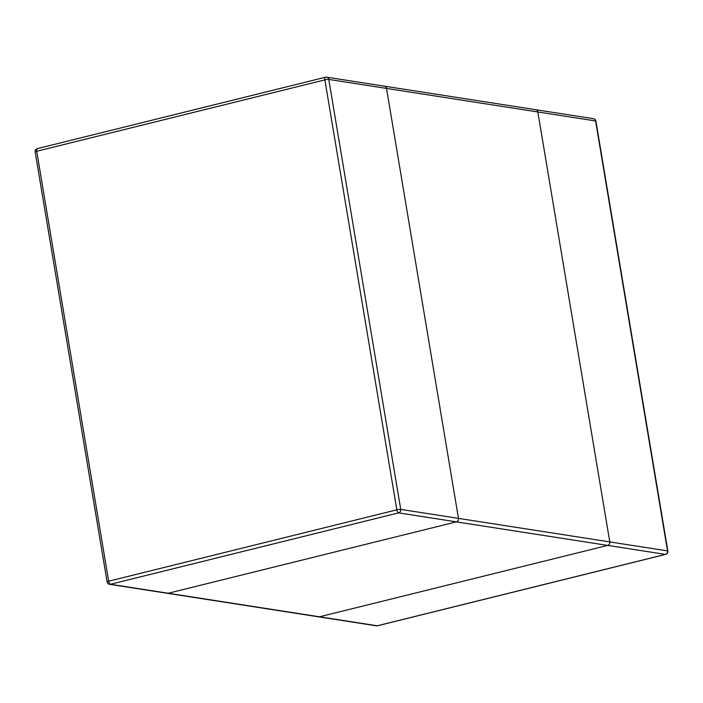 <?xml version="1.0" encoding="UTF-8"?>
<svg xmlns="http://www.w3.org/2000/svg" width="703" height="703" viewBox="0 0 703 703"><rect width="100%" height="100%" fill="white"/><g stroke="black" fill="none" stroke-linecap="round" stroke-linejoin="round"><path stroke-width="1.05" d="M595.898 121.101L667.85 551.055A2.935 0.466 170.5 0 0 667.525 550.897L595.582 120.951A2.935 0.466 -9.5 0 1 595.898 121.101A2.935 2.935 0 0 0 593.455 118.684A2.935 2.61 98.8 0 1 595.582 120.951L537.839 111.97A2.935 2.61 -81.2 0 0 535.721 109.703A2.935 2.61 98.8 0 1 537.839 111.97L609.791 541.916L537.839 111.97L386.527 88.42L458.47 518.375A2.935 2.61 98.8 0 1 456.379 521.872L168.21 593.253A2.935 2.61 98.8 0 1 167.279 593.297A2.935 2.61 -81.2 0 0 168.21 593.253L456.379 521.872A2.935 2.61 -81.2 0 0 458.47 518.375L386.527 88.42A2.935 2.61 -81.2 0 0 384.4 86.161A2.935 2.61 98.8 0 1 386.527 88.42L328.784 79.439A2.935 2.61 -81.2 0 0 325.735 77.225A2.935 1.257 76.1 0 0 325.507 77.225A2.935 1.257 76.1 0 0 324.883 79.87L36.714 151.259L108.666 581.205L396.835 509.824L324.883 79.87A2.935 0.466 -9.5 0 1 328.784 79.439L400.736 509.394L609.791 541.916A2.935 2.61 98.8 0 1 607.691 545.414L319.531 616.795A2.935 2.61 98.8 0 1 318.6 616.839A2.935 2.61 -81.2 0 0 319.531 616.795L607.691 545.414A2.935 2.61 -81.2 0 0 609.791 541.916L667.525 550.897A2.935 2.61 98.8 0 1 665.433 554.395L377.265 625.775L110.468 584.272L398.636 512.882L665.433 554.395A2.935 1.257 76.1 0 0 665.662 554.386A2.935 1.257 76.1 0 0 665.969 554.192M383.469 86.205A2.935 2.61 98.8 0 1 384.4 86.161L326.658 77.181A2.935 2.935 0 0 0 325.507 77.225L37.338 148.614A2.935 1.257 -103.9 0 1 37.567 148.605M534.79 109.747A2.935 2.61 98.8 0 1 535.721 109.703L384.4 86.161M377.704 625.67A2.935 1.257 -103.9 0 1 377.493 625.775A2.935 1.257 -103.9 0 1 377.265 625.775A2.935 2.61 98.8 0 1 376.342 625.819A2.935 2.935 0 0 0 377.493 625.775L665.662 554.386A2.935 2.935 0 0 0 667.85 551.055M109.545 584.316A2.935 2.61 -81.2 0 0 110.468 584.272A2.935 1.257 -103.9 0 1 108.666 581.205A2.935 0.466 170.5 0 0 107.102 581.899A2.935 2.935 0 0 0 109.545 584.316L376.342 625.819M396.835 509.824A2.935 1.257 76.1 0 0 398.636 512.882A2.935 2.61 -81.2 0 0 400.736 509.394A2.935 0.466 170.5 0 0 396.835 509.824M35.15 151.945A2.935 0.466 -9.5 0 1 36.714 151.259A2.935 1.257 -103.9 0 1 37.338 148.614A2.935 2.935 0 0 0 35.15 151.945L107.102 581.899M535.721 109.703L593.455 118.684"/></g></svg>
